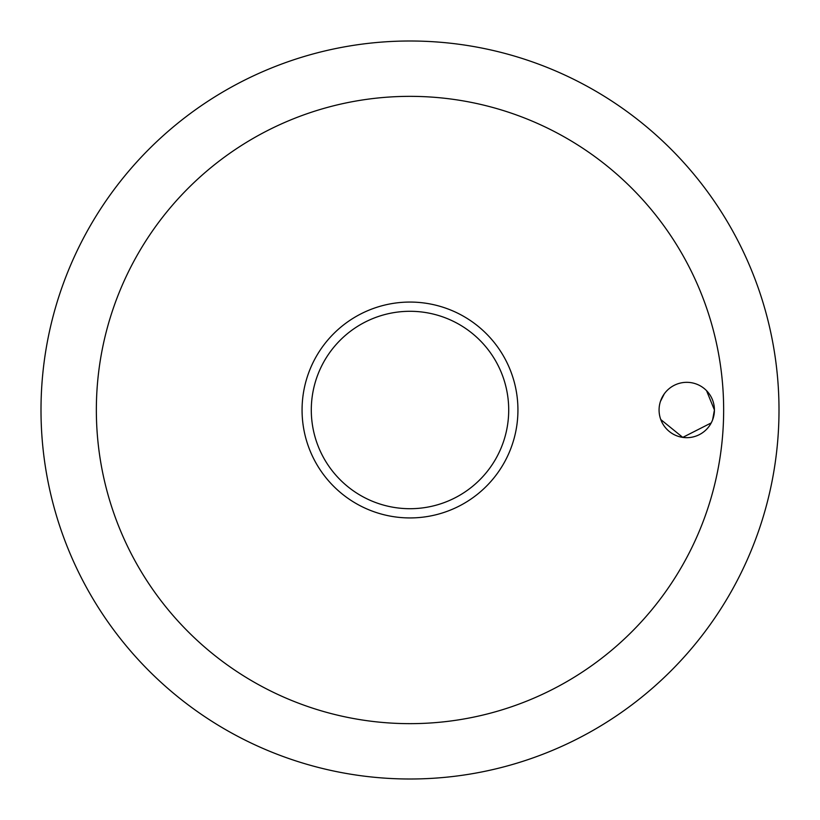 <?xml version="1.0" encoding="UTF-8"?>
<svg xmlns="http://www.w3.org/2000/svg" width="820" height="820" viewBox="0 0 820 820"><rect width="100%" height="100%" fill="white"/><g stroke="black" fill="none" stroke-linecap="round" stroke-linejoin="round"><path stroke-width="1.23" d="M96.35 410A313.65 313.65 0 0 0 410 723.65A313.65 313.65 0 0 0 723.65 410A313.65 313.65 0 0 0 410 96.35A313.65 313.65 0 0 0 96.35 410M41 410A369 369 0 0 0 410 779A369 369 0 0 0 779 410A369 369 0 0 0 410 41A369 369 0 0 0 41 410A369 369 0 0 0 410 779A369 369 0 0 0 779 410A369 369 0 0 0 410 41A369 369 0 0 0 41 410M712.611 419.85L714.425 410A27.675 27.675 0 0 1 686.75 437.675A27.675 27.675 0 0 1 659.075 410A27.675 27.675 0 0 1 686.75 382.325A27.675 27.675 0 0 1 714.425 410L706.553 390.668M664.282 393.846L660.438 401.421M410 517.933A107.932 107.932 0 0 0 517.933 410A107.932 107.932 0 0 0 410 302.067A107.932 107.932 0 0 0 302.067 410A107.932 107.932 0 0 0 410 517.933A107.932 107.932 0 0 1 302.067 410A107.932 107.932 0 0 1 410 302.067M660.776 419.553L682.763 437.388L711.227 422.915M508.707 410A98.707 98.707 0 0 0 410 311.292A98.707 98.707 0 0 0 311.292 410A98.707 98.707 0 0 0 410 508.707A98.707 98.707 0 0 0 508.707 410"/></g></svg>
